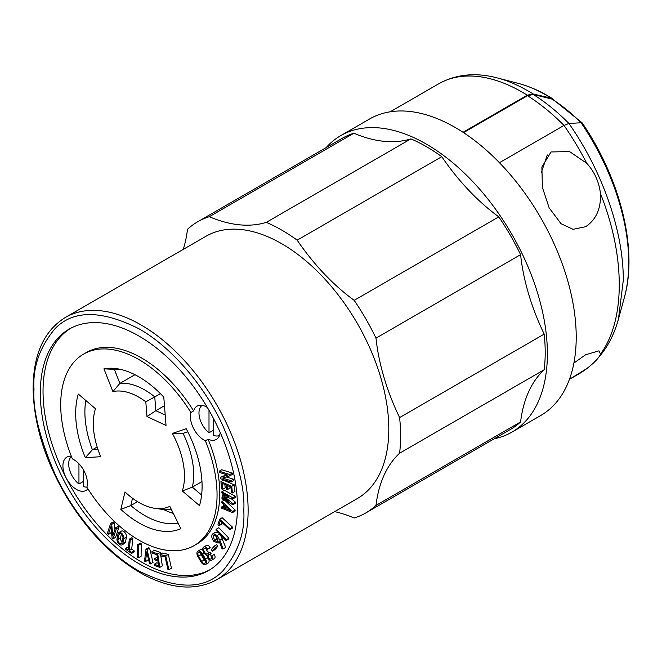 <?xml version="1.0" encoding="UTF-8"?>
<svg xmlns="http://www.w3.org/2000/svg" width="662" height="662" viewBox="0 0 662 662"><rect width="100%" height="100%" fill="white"/><g stroke="black" fill="none" stroke-linecap="round" stroke-linejoin="round"><path stroke-width="0.99" d="M212.932 533.671L217.244 535.417L219.834 540.209L223.16 548.864L222.109 548.972L219.081 541.185L218.071 543.08L213.876 541.334C211.873 538.752 211.319 536.452 212.196 534.424L215.489 532.19L218.46 532.72M220.421 534.755L225.717 547.391L223.16 548.864M214.248 546.109L216.805 544.636L217.93 546.133L214.96 549.675L212.403 551.156L211.269 549.65L214.248 546.109L215.373 547.615L212.403 551.156M162.587 553.06L168.314 554.384L171.45 568.219L168.893 569.701L167.949 569.477L165.103 556.891L160.312 555.782L160.03 554.533L162.587 553.06M157.333 557.28L154.403 558.62L157.721 559.795L156.944 554.739L152.028 552.993L151.846 551.777L154.403 550.304L160.278 552.381L160.56 554.226M160.816 555.898L162.347 565.911L159.79 567.384L154.445 565.497L154.263 564.281L156.82 562.799L158.251 563.312M145.979 549.146L148.536 547.664L149.604 548.177L153.03 562.41L150.473 563.883L149.471 563.412L146.699 551.876L145.516 561.542L144.515 561.062L145.979 549.146L147.047 549.65L150.473 563.883M148.271 558.414L148.073 560.06L145.516 561.542M140.236 543.196L141.213 543.775L141.097 556.27L138.54 557.743L137.564 557.172L137.679 544.669L140.236 543.196M129.289 539.174L131.846 537.701L132.822 538.388L131.721 549.112L134.262 550.908L134.154 551.976L131.597 553.449L125.648 549.245L125.755 548.186L128.188 549.907L129.289 539.174L130.265 539.869L129.164 550.594L131.721 549.112M125.755 548.186L128.502 546.845M115.436 527.904L117.993 526.431L118.928 527.316L115.577 537.337L113.02 538.81L112.085 537.925L110.976 526.513L108.353 534.375L107.327 533.398L110.678 523.377L111.704 524.354L112.805 535.765L115.436 527.904L116.371 528.797L113.02 538.81M111.439 531.296L110.91 532.893L108.353 534.375M110.678 523.377L113.235 521.904L114.261 522.881L114.898 529.509M219.18 471.212L221.737 469.739L232.345 473.049L232.561 474.273L230.004 475.755L222.564 478.08L230.889 480.678L231.129 482.035L220.52 478.725L220.28 477.368L227.72 475.043L219.403 472.445L219.18 471.212L229.788 474.522L232.345 473.049M226.205 476.946L233.446 479.205L233.686 480.554L231.129 482.035M220.28 477.368L226.644 474.704M224.865 484.501L225.212 487.894L222.655 489.367L222.035 483.277L226.065 485.023L226.487 489.127L227.463 489.549L227.041 485.436L230.881 487.1L231.435 492.536L232.412 492.95L231.733 486.33L234.29 484.857L234.969 491.477L232.412 492.95M222.655 489.367L221.679 488.945L220.934 481.663L223.491 480.19L234.29 484.857M229.871 486.661L230.02 488.068L227.463 489.549M224.021 494.109L222.44 495.019L228.738 496.699L221.886 492.933L221.861 491.783L224.418 490.31L235.291 496.285L235.316 497.468L232.759 498.941L224.575 496.757L232.858 503.608L232.883 504.758L222.002 498.776L221.977 497.634L223.309 496.864M230.98 498.469L235.415 502.135L235.44 503.277L232.883 504.758M224.857 500.348L235.159 510.005L235.084 511.089L232.528 512.562L221.48 508.11L221.563 507.001L223.326 507.713L223.574 504.196L221.861 502.599L221.944 501.482L232.602 511.478L235.159 510.005M221.952 522.533L221.447 524.287L218.89 525.76L220.264 520.994L229.78 529.633L232.337 528.16L232.61 527.225L230.053 528.698L229.78 529.633M218.89 525.76L217.947 524.908L219.594 519.215L222.151 517.734L232.61 527.225M216.251 529.211L218.808 527.738L228.92 538.223L228.555 539.058L225.999 540.54L215.895 530.055L216.251 529.211L226.363 539.696L228.92 538.223M118.846 532.596L121.403 531.123A4.229 2.441 60 0 1 124.944 532.579A4.229 2.441 60 0 1 126.442 537.196L125.408 542.153A4.229 2.441 60 0 1 124.597 543.378L122.04 544.859A4.229 2.441 60 0 1 118.498 543.403A4.229 2.441 60 0 1 117 538.777L118.035 533.845A4.229 2.441 60 0 1 118.846 532.596A4.229 2.441 60 0 1 122.387 534.052A4.229 2.441 60 0 1 123.885 538.678L122.851 543.634A4.229 2.441 60 0 1 122.04 544.859M214.339 554.408L211.07 556.245L214.339 554.408A3.782 2.185 60 0 1 214.273 558.654L211.716 560.135A3.782 2.185 60 0 1 208.77 559.084A3.782 2.185 60 0 1 207.156 555.228A4.609 2.656 -120 0 1 203.251 551.52A4.609 2.656 -120 0 1 203.681 547.052A4.609 2.656 -120 0 1 207.661 548.79L210.218 547.308L209.713 547.987L207.156 549.468A3.219 1.862 60 0 0 204.376 548.252A3.219 1.862 60 0 0 204.376 551.967A3.219 1.862 60 0 0 207.595 553.829A3.219 1.862 60 0 0 207.752 553.722L208.513 554.872L211.07 553.399A2.391 1.382 -120 0 0 211.236 556.146M203.681 547.052L206.238 545.571A4.609 2.656 60 0 1 210.218 547.308M206.279 548.608A3.219 1.862 -120 0 0 207.694 551.52A3.219 1.862 -120 0 0 209.978 552.439M207.752 553.722L210.309 552.24L211.07 553.399M208.762 559.067A4.609 2.656 60 0 1 208.133 563.014L205.576 564.487A4.609 2.656 60 0 1 200.975 561.839L197.88 556.502A4.609 2.656 60 0 1 197.872 551.165A4.609 2.656 60 0 1 202.473 553.813L205.568 559.15A4.609 2.656 60 0 1 205.576 564.487M197.872 551.165L200.429 549.692A4.609 2.656 60 0 1 202.795 549.957M206.627 555.104L207.247 556.171M87.93 488.879A19.231 11.105 60 0 1 86.126 490.41A19.231 11.105 60 0 1 66.092 477.832A139.409 80.483 -120 0 0 141.61 562.088A139.409 80.483 -120 0 0 209.937 569.759M220.206 432.443A19.231 11.105 60 0 1 216.317 439.436A19.231 11.105 60 0 1 208.108 439.212A110.554 63.825 60 0 1 196.887 544.007L194.165 545.579A110.554 63.825 60 0 1 86.871 487.191A19.231 11.105 60 0 0 73.788 459.618A19.231 11.105 60 0 0 72.381 458.89A110.554 63.825 60 0 1 83.611 354.096A110.554 63.825 60 0 1 190.904 412.484L193.627 410.912A19.231 11.105 60 0 1 197.086 406.12A19.231 11.105 60 0 1 206.701 407.072A19.231 11.105 60 0 1 207.347 407.461M216.764 579.705L357.447 498.478A151.408 87.417 -120 0 0 357.447 323.652A151.408 87.417 -120 0 0 206.039 236.235L65.356 317.454A151.408 87.417 60 0 1 216.764 404.871A151.408 87.417 60 0 1 216.764 579.705C196.283 590.802 172.244 589.296 144.647 575.179C114.468 558.844 88.336 532.587 66.258 496.392C44.652 459.527 33.605 423.407 33.1 388.023C33.423 354.12 44.18 330.595 65.356 317.454M183.266 249.384A167.56 96.743 -120 0 0 187.495 229.309A168.098 97.057 60 0 1 197.69 221.778A168.098 97.057 60 0 1 209.308 216.714A167.56 96.743 -120 0 0 266.314 222.358A168.098 97.057 60 0 1 297.172 240.174A167.56 96.743 -120 0 0 354.178 300.349A168.098 97.057 60 0 1 375.991 338.133A167.56 96.743 -120 0 0 399.6 417.59A168.098 97.057 60 0 1 399.6 453.222A167.56 96.743 -120 0 0 375.991 505.412A168.098 97.057 60 0 1 365.796 512.942A168.098 97.057 60 0 1 354.178 518.007A167.56 96.743 -120 0 0 334.674 511.635M365.796 512.942L510.394 429.456A168.098 97.057 -120 0 0 520.589 421.926L375.991 505.412M399.6 453.222L544.197 369.735A167.56 96.743 -120 0 0 520.589 421.926M544.197 369.735A168.098 97.057 -120 0 0 544.197 334.111L399.6 417.59M375.991 338.133L520.589 254.655A167.56 96.743 -120 0 0 544.197 334.111M520.589 254.655A168.098 97.057 -120 0 0 498.776 216.863L354.178 300.349M297.172 240.174L441.769 156.687A167.56 96.743 -120 0 0 498.776 216.863M441.769 156.687A168.098 97.057 -120 0 0 410.912 138.879L266.314 222.358M209.308 216.714L353.905 133.227A167.56 96.743 -120 0 0 410.912 138.879M353.905 133.227A168.098 97.057 -120 0 0 342.287 138.292L197.69 221.778M138.888 563.66A139.409 80.483 60 0 1 47.813 440.818A139.409 80.483 60 0 1 69.187 329.105A139.409 80.483 60 0 1 208.588 409.596A139.409 80.483 60 0 1 208.588 570.561A139.409 80.483 60 0 1 138.888 563.66M494.233 438.782A171.177 98.828 -120 0 0 511.933 432.121A171.177 98.828 -120 0 0 511.933 234.464A171.177 98.828 -120 0 0 340.748 135.627A171.177 98.828 -120 0 0 326.134 147.626M70.561 328.344A139.409 80.483 -120 0 0 66.092 477.832A19.231 11.105 60 0 1 66.895 457.094A19.231 11.105 60 0 1 71.322 456.242M511.933 432.121L540.763 415.479A171.177 98.828 -120 0 0 540.763 217.815A171.177 98.828 -120 0 0 369.586 118.986L340.748 135.627M83.611 354.096L86.333 352.523A110.554 63.825 60 0 1 193.627 410.912M208.108 439.212L205.386 440.784A19.231 11.105 60 0 1 190.904 412.484M217.93 546.133L215.373 547.615M168.314 554.384L165.757 555.857L168.893 569.701M160.03 554.533L165.757 555.857M154.403 558.62L154.594 559.845L157.904 561.012L158.64 565.828L154.263 564.281M160.278 552.381L157.721 553.862L159.79 567.384M151.846 551.777L157.721 553.862M149.604 548.177L147.047 549.65M141.213 543.775L138.656 545.248L137.679 544.669M138.656 545.248L138.54 557.743M134.262 550.908L131.705 552.389L129.164 550.594M132.822 538.388L130.265 539.869M131.705 552.389L131.597 553.449M118.928 527.316L116.371 528.797M114.261 522.881L111.704 524.354M233.446 479.205L230.889 480.678M229.788 474.522L230.004 475.755M220.934 481.663L231.733 486.33M222.44 495.019L222.465 496.169L228.696 501.324L221.977 497.634M235.415 502.135L232.858 503.608M235.291 496.285L232.734 497.766L232.759 498.941M221.861 491.783L232.734 497.766M224.377 500.083L221.944 501.482M223.45 505.9L221.563 507.001M232.602 511.478L232.528 512.562M219.594 519.215L230.053 528.698M226.363 539.696L225.999 540.54M211.782 555.89A3.782 2.185 60 0 1 211.716 560.135M211.07 556.245A2.391 1.382 60 0 1 211.029 558.935A2.391 1.382 60 0 1 208.695 557.661A2.391 1.382 60 0 1 208.513 554.872M207.661 548.79L207.156 549.468M205.386 440.784A110.554 63.825 60 0 1 194.165 545.579M463.028 132.292L527.275 95.196L533.076 93.963L551.173 98.158A146.592 84.637 -120 0 0 518.669 83.503L497.228 77.909A164.515 94.98 60 0 1 533.076 93.963M554.003 100.012L551.173 98.158M120.848 509.401L124.977 491.916A64.446 37.204 -120 0 0 155.148 508.375A64.446 37.204 -120 0 0 169.828 506.331L180.85 528.681A89.428 51.628 60 0 1 120.848 509.401L130.795 505.569A84.628 48.864 -120 0 0 178.086 523.079M100.773 456.706L85.324 457.674A89.395 51.611 60 0 1 78.298 394.047L95.469 408.727A64.471 37.221 -120 0 0 100.773 456.706M163.787 397.126L166.038 425.443L146.981 416.555L145.805 401.801A64.471 37.221 -120 0 0 112.904 391.581L103.942 368.833A89.395 51.611 60 0 1 116.33 368.626A89.395 51.611 60 0 1 163.787 397.126M172.368 433.436L186.188 428.719A89.395 51.611 60 0 1 199.477 505.619L182.307 490.947A64.471 37.221 -120 0 0 172.368 433.436L183.043 433.395L187.768 431.781M224.319 508.11L224.534 505.098L230.326 510.534L224.319 508.11L226.437 506.885M122.925 537.883L121.891 542.815A2.847 1.647 60 0 1 121.353 543.659A2.847 1.647 60 0 1 118.961 542.674A2.847 1.647 60 0 1 117.96 539.563L118.986 534.631A2.847 1.647 60 0 1 119.532 533.795A2.847 1.647 60 0 1 121.924 534.772A2.847 1.647 60 0 1 122.925 537.883M201.662 561.434L198.567 556.097A3.219 1.862 60 0 1 198.567 552.365A3.219 1.862 60 0 1 201.778 554.218L204.881 559.556A3.219 1.862 60 0 1 204.881 563.288A3.219 1.862 60 0 1 201.662 561.434L204.219 559.961L201.124 554.624L198.567 556.097M86.888 487.124A17.543 10.129 60 0 1 83.304 486.487L83.304 469.59M83.304 481.481L78.952 483.996A17.543 10.129 60 0 1 71.438 456.54M219.519 435.431A17.386 10.038 60 0 1 213.354 435.331L213.354 418.252M213.354 430.275L209.002 432.783A17.386 10.038 60 0 1 199.618 417.945A17.386 10.038 60 0 1 202.15 405.351M146.981 416.555L155.86 410.68L165.21 415.049M119.946 369.264A84.628 48.864 -120 0 0 114.36 369.388L103.942 368.833M114.36 369.388L119.88 383.406L112.904 391.581M145.805 401.801L154.759 396.919A69.237 39.977 -120 0 0 119.88 383.406L134.386 375.031L134.088 374.287M160.427 393.65L154.759 396.919L155.86 410.68L164.474 405.707M85.795 400.46A84.628 48.864 -120 0 0 92.399 449.771L97.173 446.982M85.324 457.674L92.399 449.771M182.307 490.947L192.336 487.149A69.237 39.977 -120 0 0 183.043 433.395M201.968 481.588L192.336 487.149L201.612 495.077M117.96 539.563L120.517 538.09A2.847 1.647 -120 0 0 122.114 541.781M120.517 538.09L121.328 534.193M200.47 552.72A3.219 1.862 -120 0 0 201.124 554.624M204.219 559.961A3.219 1.862 -120 0 0 205.526 561.459M463.549 132.632L527.49 95.717L533.291 94.476L552.911 99.308L582.138 122.834C620.244 178.525 638.16 249.102 624.34 297.61L618.465 318.976C612.375 341.41 600.881 358.647 583.983 370.695L579.01 373.84A194.645 112.375 -120 0 0 586.772 368.577L569.419 379.351M78.952 483.996L78.952 463.772M209.002 432.783L209.002 410.316M135.404 374.949A69.237 39.977 -120 0 0 134.386 375.031M171.284 509.277A69.237 39.977 60 0 1 162.231 509.343L155.148 508.375M132.516 498.263L130.795 505.569L137.555 501.664M163.547 509.5A84.628 48.864 -120 0 0 173.303 513.373M533.291 94.476C545.554 102.196 557.429 111.853 568.923 123.446L582.039 122.71M499.446 162.711L564.007 125.432C552.232 113.525 540.06 103.62 527.49 95.717M618.465 318.976L623.29 280.332C623.563 231.865 602.784 171.905 568.923 123.446L564.007 125.432A194.645 112.375 -120 0 1 586.772 163.315C594.493 171.814 599.06 181.901 600.475 193.594C601.046 208.712 596.09 219.759 585.605 226.718L573.06 229.325L560.987 223.682L549.129 207.794L542.393 187.387L541.88 167.006L551.041 151.954L569.577 151.59L586.772 163.315M573.888 363.057L585.605 354.758L598.986 350.843L600.475 354.12C599.06 357.794 594.493 362.619 586.772 368.577M541.251 172.674L547.333 154.933M218.725 542.393L219.403 542.004M217.244 535.417L219.693 534.002M213.247 535.699L214.405 540.374L217.401 541.557L217.889 541.053L216.722 536.361L213.735 535.186L213.247 535.699L214.414 535.028M214.405 540.374L216.962 538.901L218.17 539.919M215.522 535.351L216.962 538.901M92.423 449.73L97.951 449.382M34.002 389.281C32.603 367.427 39.596 347.236 54.979 328.724C73.192 309.849 101.162 309.849 138.888 328.724C174.495 348.8 206.701 390.315 222.796 425.616C238.179 461.886 245.172 490.145 243.773 510.394C245.172 532.248 238.179 552.439 222.796 570.95C204.583 589.825 176.613 589.825 138.888 570.95C103.28 550.875 71.074 509.359 54.979 474.058C39.596 437.781 32.603 409.521 34.002 389.281M126.442 537.196L123.885 538.678M122.851 543.634L125.408 542.153M207.868 557.826L205.568 559.15M204.028 552.919L202.473 553.813M527.275 95.196A167.105 96.478 -120 0 0 438.608 83.842L390.191 111.795M120.534 533.746L118.986 534.631M551.388 98.679A146.219 84.422 60 0 1 580.872 122.437A174.139 100.541 60 0 1 624.34 297.61M600.475 354.12C625.516 320.209 625.516 256.417 600.475 193.594M219.834 540.209L222.391 538.736M518.669 83.503C530.072 86.523 541.417 91.613 552.696 98.795M497.228 77.909C475.597 72.224 456.06 74.202 438.608 83.842M572.531 377.58L579.01 373.84M218.071 543.08L219.503 542.252"/></g></svg>
